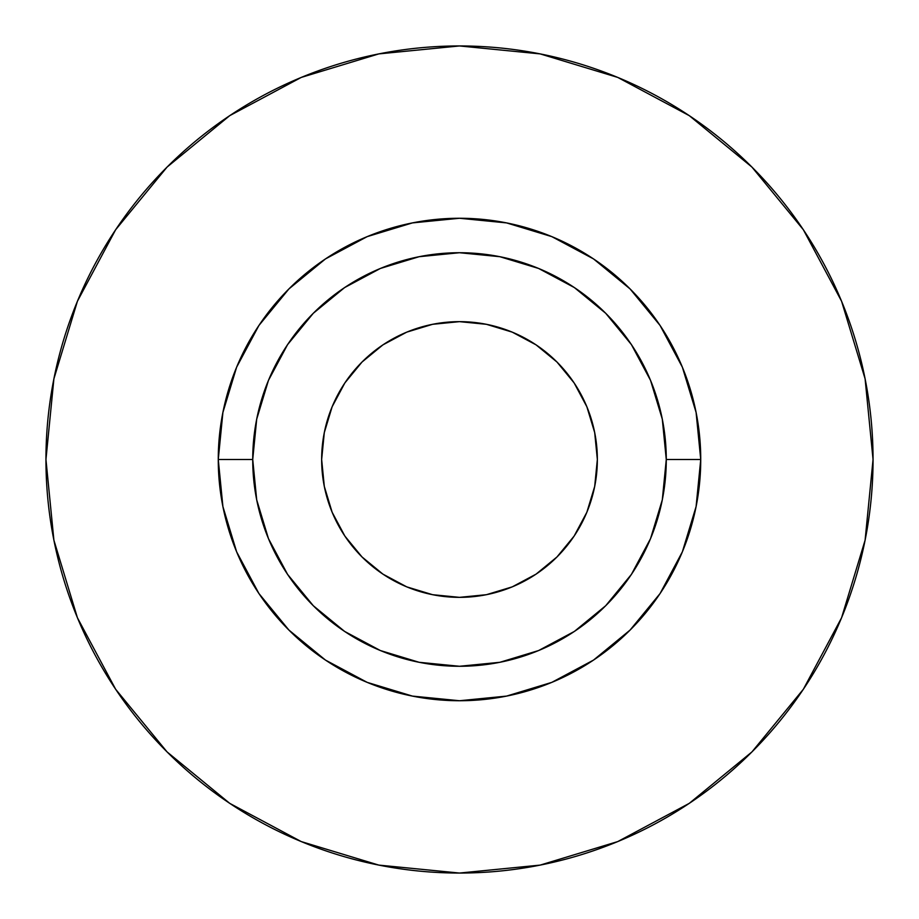 <?xml version="1.0" encoding="UTF-8"?>
<svg xmlns="http://www.w3.org/2000/svg" width="919" height="919" viewBox="0 0 919 919"><rect width="100%" height="100%" fill="white"/><g stroke="black" fill="none" stroke-linecap="round" stroke-linejoin="round"><path stroke-width="1.38" d="M321.65 459.5A137.85 137.85 0 0 1 459.5 321.65A137.85 137.85 0 0 1 597.35 459.5A137.85 137.85 0 0 1 459.5 597.35A137.85 137.85 0 0 1 321.65 459.5L324.304 432.608L332.138 406.749L344.878 382.913L362.029 362.029L382.913 344.878L406.749 332.138L432.608 324.304L459.5 321.65L486.392 324.304L512.251 332.138L536.087 344.878L556.971 362.029L574.122 382.913L586.862 406.749L594.696 432.608L597.35 459.5L594.696 486.392L586.862 512.251L574.122 536.087L556.971 556.971L536.087 574.122L512.251 586.862L486.392 594.696L459.5 597.35L432.608 594.696L406.749 586.862L382.913 574.122L362.029 556.971L344.878 536.087L332.138 512.251L324.304 486.392L321.65 459.5L324.304 432.608M666.275 459.5L700.737 459.5A241.237 241.237 0 0 1 459.5 700.737A241.237 241.237 0 0 1 218.262 459.5L252.725 459.5A206.775 206.775 0 0 1 459.5 252.725A206.775 206.775 0 0 1 666.275 459.5A206.775 206.775 0 0 1 459.5 666.275A206.775 206.775 0 0 1 252.725 459.5L256.7 499.844L268.463 538.626L287.578 574.375L313.287 605.713L344.625 631.422L380.374 650.537L419.156 662.3L459.5 666.275L499.844 662.3L538.626 650.537L574.375 631.422L605.713 605.713L631.422 574.375L650.537 538.626L662.3 499.844L666.275 459.5L662.3 419.156L650.537 380.374L631.422 344.625L605.713 313.287L574.375 287.578L538.626 268.463L499.844 256.7L459.5 252.725L419.156 256.7L380.374 268.463L344.625 287.578L313.287 313.287L287.578 344.625L268.463 380.374L256.7 419.156L252.725 459.5L218.262 459.5L222.903 412.436L236.631 367.186L258.917 325.475L288.922 288.922L325.475 258.917L367.186 236.631L412.436 222.903L459.5 218.262L506.564 222.903L551.814 236.631L593.525 258.917L630.078 288.922L660.083 325.475L682.369 367.186L696.097 412.436L700.737 459.5L696.097 506.564L682.369 551.814L660.083 593.525L630.078 630.078L593.525 660.083L551.814 682.369L506.564 696.097L459.5 700.737L412.436 696.097L367.186 682.369L325.475 660.083L288.922 630.078L258.917 593.525L236.631 551.814L222.903 506.564L218.262 459.5A241.237 241.237 0 0 1 459.5 218.262A241.237 241.237 0 0 1 700.737 459.5L666.275 459.5M45.95 459.5A413.55 413.55 0 0 1 459.5 45.95A413.55 413.55 0 0 1 873.05 459.5A413.55 413.55 0 0 1 459.5 873.05A413.55 413.55 0 0 1 45.95 459.5L53.899 540.177L77.426 617.763L115.645 689.261L167.074 751.926L229.739 803.355L301.237 841.574L378.823 865.101L459.5 873.05L540.177 865.101L617.763 841.574L689.261 803.355L751.926 751.926L803.355 689.261L841.574 617.763L865.101 540.177L873.05 459.5L865.101 378.823L841.574 301.237L803.355 229.739L751.926 167.074L689.261 115.645L617.763 77.426L540.177 53.899L459.5 45.95L378.823 53.899L301.237 77.426L229.739 115.645L167.074 167.074L115.645 229.739L77.426 301.237L53.899 378.823L45.95 459.5M803.355 229.739L751.926 167.074L689.365 115.725M229.739 115.645L167.074 167.074L115.725 229.635M115.645 689.261L167.074 751.926L229.635 803.275M689.261 803.355L751.926 751.926L803.275 689.365M459.5 321.65L486.392 324.304M597.35 459.5L594.696 486.392M459.5 597.35L432.608 594.696"/></g></svg>
